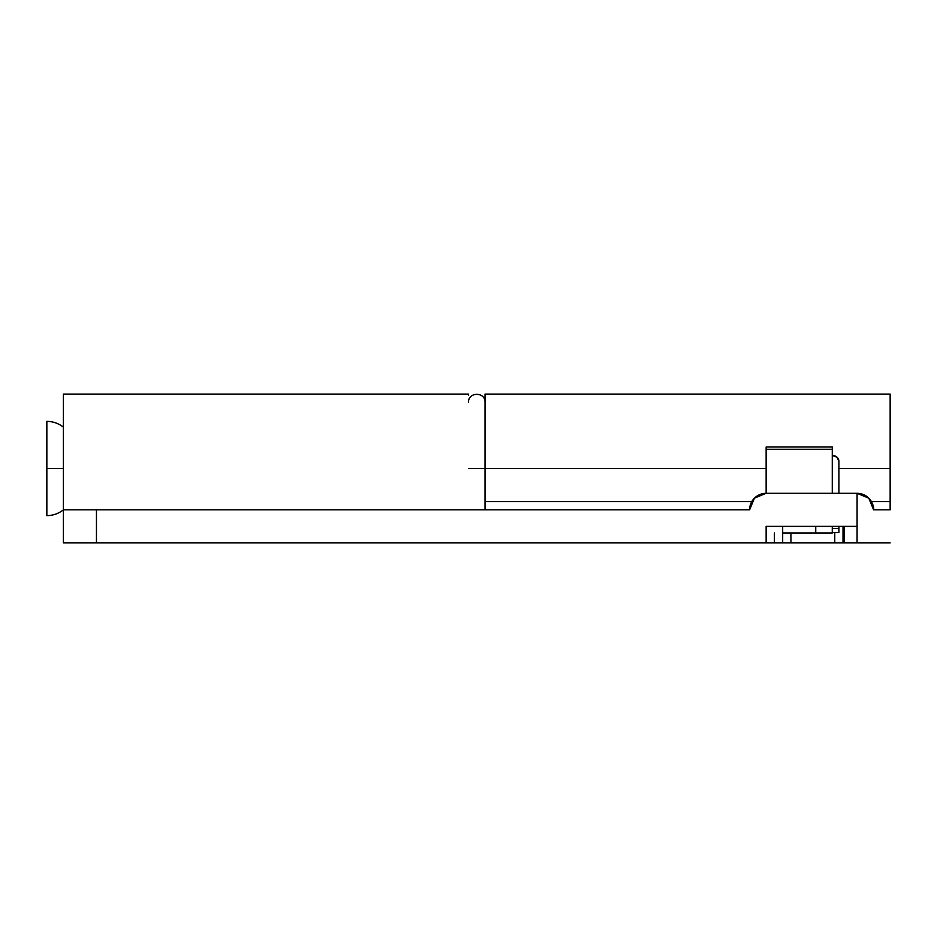 <?xml version="1.0" encoding="UTF-8"?>
<svg xmlns="http://www.w3.org/2000/svg" width="937" height="937" viewBox="0 0 937 937"><rect width="100%" height="100%" fill="white"/><g stroke="black" fill="none" stroke-linecap="round" stroke-linejoin="round"><path stroke-width="1.41" d="M468.5 395.519L468.5 394.161M63.388 394.231L63.388 509.833L96.452 509.833L96.452 542.91L63.388 542.91L63.388 509.833L63.388 542.91L766.138 542.91L96.452 542.91L96.452 509.833L749.6 509.833L63.388 509.833C58.527 513.64 53.011 515.561 46.85 515.631L46.85 468.5L46.85 515.631M468.5 394.09L63.388 394.09L63.388 468.5L46.85 468.5L46.85 421.369L46.85 468.5L63.388 468.5M485.038 394.231L485.038 468.5L766.138 468.5L485.038 468.5L485.038 501.576L751.767 501.576L485.038 501.576L485.038 394.09L890.15 394.09L890.15 468.5L890.15 394.231M838.896 468.5L890.15 468.5L838.896 468.5M840.606 542.91L768.563 542.91M857.074 493.307A16.538 16.538 0 0 1 873.612 509.833L890.15 509.833L873.612 509.833A16.538 16.538 0 0 0 857.074 493.307L766.138 493.307L754.437 498.144L749.6 509.833A16.538 16.538 0 0 1 766.138 493.307L766.138 449.256L832.279 449.256L832.279 493.307L832.279 447.019L832.279 449.256L766.138 449.256L766.138 493.307L857.074 493.307L857.074 526.371L857.074 493.307L868.786 498.156C872.441 502.736 874.057 506.636 873.612 509.833L868.786 498.156M843.019 542.91L843.019 526.371L843.019 542.91L857.074 542.91L857.074 526.371L857.074 542.91L890.15 542.91L790.933 542.91L790.933 532.989L790.933 542.91L766.138 542.91L766.138 526.371L857.074 526.371L766.138 526.371L766.138 542.91M871.445 501.576L890.15 501.576L890.15 468.5L890.15 501.576L871.445 501.576M890.15 501.576L890.15 509.833M834.762 532.614L834.762 542.91L834.762 532.614M844.132 542.91L844.132 526.371L844.132 542.91M774.407 532.989L774.407 542.91L774.407 532.989M782.676 532.989L782.676 542.91L782.676 526.371L815.74 526.371L782.676 526.371L782.676 532.989L815.74 532.989L782.676 532.989M485.038 468.5L468.5 468.5L485.038 468.5M485.038 501.576L485.038 509.833M832.279 526.371L832.279 532.989L832.279 526.371M766.138 447.019L766.138 449.256L766.138 447.008L832.279 447.008M815.74 526.371L815.74 532.989L832.279 532.989L815.74 532.989L815.74 526.371M838.896 461.215L836.952 457.174L832.279 455.499A6.618 5.716 180 0 1 838.896 461.215L838.896 493.307L838.896 461.215M838.896 532.286L838.896 528.515L832.279 528.515L838.896 528.515L838.896 526.371L838.896 532.614L832.279 532.614M63.388 427.167C58.527 423.36 53.011 421.439 46.85 421.369M485.038 402.36C485.495 391.689 468.055 391.666 468.5 402.36"/></g></svg>
